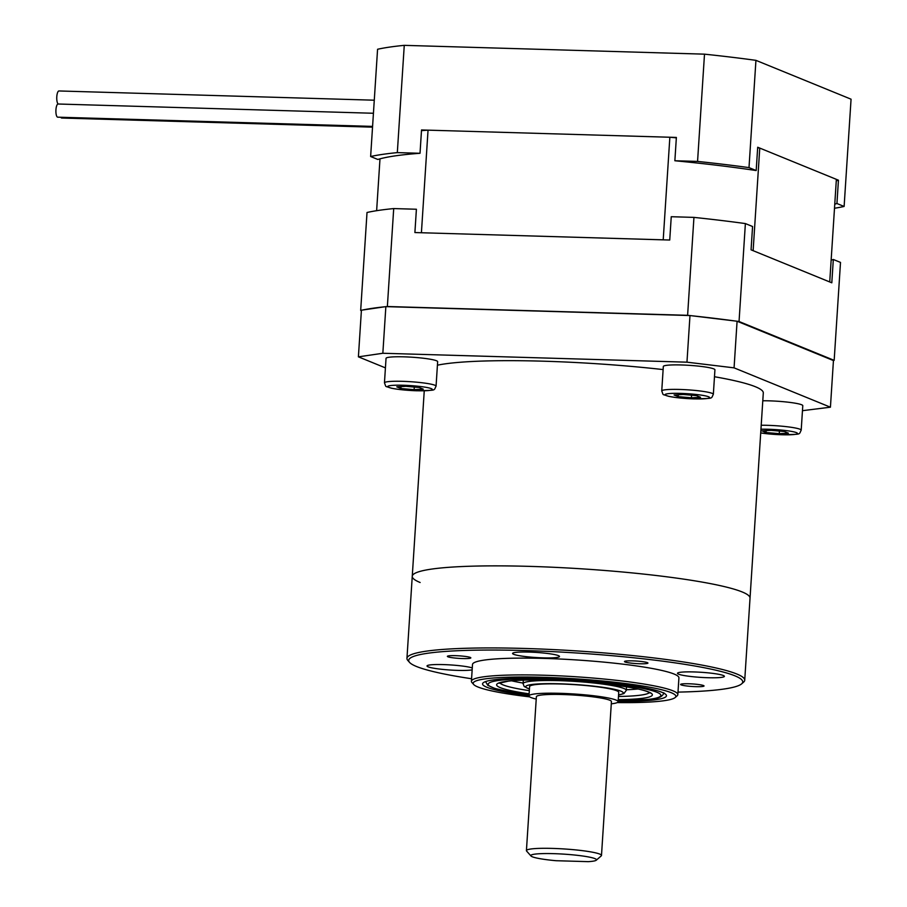 <?xml version="1.0" encoding="UTF-8"?>
<svg xmlns="http://www.w3.org/2000/svg" width="907" height="907" viewBox="0 0 907 907"><rect width="100%" height="100%" fill="white"/><g stroke="black" fill="none" stroke-linecap="round" stroke-linejoin="round"><path stroke-width="1.36" d="M393.706 208.576L416.404 209.245L414.896 232.555L669.74 240.026L671.248 216.716L693.946 217.385L687.608 315.319L387.368 306.509L393.706 208.576A253.858 27.584 3.7 0 0 367.018 212.487L360.68 310.421L361.383 310.704M834.168 360.351L739.046 321.509L745.384 223.576L752.572 226.512L751.064 249.833L831.81 282.803L833.318 259.481L840.506 262.418L834.168 360.351A253.858 27.584 3.7 0 1 833.363 360.533M687.608 315.319A253.858 27.584 3.7 0 1 689.717 315.534M691.497 315.727A253.858 27.584 3.7 0 1 735.566 321.044M737.176 321.259A253.858 27.584 3.7 0 1 739.046 321.509M693.946 217.385A253.858 27.584 3.7 0 1 745.384 223.576M360.68 310.421A253.858 27.584 3.7 0 1 361.405 310.262M362.199 310.092A253.858 27.584 3.7 0 1 385.067 306.747M386.121 306.634A253.858 27.584 3.7 0 1 387.368 306.509M833.318 259.481A239.754 26.054 3.7 0 1 831.152 260.105M836.277 180.822A239.754 26.054 -176.3 0 0 838.442 180.198L757.696 147.24L756.189 170.55A239.754 26.054 -176.3 0 0 674.865 160.754L697.562 161.412A253.858 27.584 -176.3 0 1 749.001 167.614L755.939 60.35A253.858 27.584 -176.3 0 0 704.501 54.159L697.562 161.412M674.865 160.754L676.373 137.433L421.528 129.962L420.02 153.283A239.754 26.054 -176.3 0 0 377.834 159.462L370.634 156.514L377.573 49.261A253.858 27.584 -176.3 0 1 404.261 45.35L704.501 54.159M834.769 204.143A239.754 26.054 -176.3 0 0 836.934 203.519L844.122 206.456A253.858 27.584 -176.3 0 1 834.508 208.247M756.189 170.55L749.001 167.614M420.02 153.283L397.323 152.614A253.858 27.584 -176.3 0 0 370.634 156.514M838.442 180.198L836.934 203.519M755.939 60.35L851.061 99.192L844.122 206.456M397.323 152.614L404.261 45.35M373.435 113.262L58.116 104.01A6.587 2.018 91.7 0 0 55.939 109.781A6.587 2.018 91.7 0 0 57.731 117.173L372.584 126.402M60.837 117.264A6.587 2.018 91.7 0 0 61.744 118.035L372.539 127.15M374.274 100.201L58.966 90.961A6.587 2.018 91.7 0 0 56.79 96.732A6.587 2.018 91.7 0 0 58.252 104.022M753.127 250.672L759.76 148.079L836.367 179.359L829.735 281.964L753.127 250.672M379.988 158.838L376.632 210.696M421.415 232.748L428.047 130.155L669.854 137.24L663.21 239.845L421.415 232.748M421.483 130.631A236.001 25.645 3.7 0 1 428.047 130.155M669.854 137.24A236.001 25.645 3.7 0 1 676.339 137.853M757.662 147.75A236.001 25.645 3.7 0 1 759.76 148.079M762.798 400.769A25.861 2.812 3.7 0 1 769.193 400.837A25.861 2.812 3.7 0 1 802.786 405.69L801.198 430.179A25.861 2.812 3.7 0 0 767.605 425.326A25.861 2.812 3.7 0 0 761.211 425.247M761.948 430.848L771.086 430.337L784.306 431.494L788.398 433.172L779.26 433.671L766.041 432.514L761.948 430.848M779.43 431.074L779.26 433.671M766.154 430.61L766.041 432.514M681.338 364.965A25.861 2.812 3.7 0 1 714.931 369.818L713.344 394.307A25.861 2.812 3.7 0 0 679.751 389.454A25.861 2.812 3.7 0 0 661.747 390.962L663.323 366.485A25.861 2.812 3.7 0 1 681.338 364.965M674.094 394.964L683.232 394.466L696.451 395.622L700.544 397.3L691.406 397.799L678.187 396.642L674.094 394.964M691.576 395.191L691.406 397.799M678.311 394.738L678.187 396.642M404.046 356.836A25.861 2.812 3.7 0 1 437.65 361.689L436.063 386.167A25.861 2.812 3.7 0 0 402.47 381.325A25.861 2.812 3.7 0 0 384.455 382.833L386.042 358.356A25.861 2.812 3.7 0 1 404.046 356.836M396.812 386.836L405.939 386.325L419.17 387.493L423.263 389.16L414.125 389.67L400.894 388.513L396.812 386.836M414.295 387.062L414.125 389.67M401.019 386.609L400.894 388.513M802.457 410.678L830.427 407.198L833.442 360.567L737.085 321.225L734.069 367.857L686.962 362.176L382.845 353.265L358.401 356.836L385.43 367.879M358.401 356.836L361.417 310.205L385.86 306.623L382.845 353.265M686.962 362.176L689.978 315.545L385.86 306.623M830.427 407.198L734.069 367.857M689.978 315.545L737.085 321.225M714.489 376.734A169.246 18.389 3.7 0 1 755.418 386.745A169.246 18.389 3.7 0 1 763.297 392.946L750.032 598.144A169.246 18.389 -176.3 0 0 742.153 591.942A169.246 18.389 3.7 0 1 750.032 598.144L744.726 680.216A169.246 18.389 3.7 0 1 743.581 682.155L741.597 683.878A167.364 18.185 -176.3 0 0 734.931 675.828A167.364 18.185 -176.3 0 0 541.774 651.147A167.364 18.185 -176.3 0 0 409.579 662.416A167.364 18.185 -176.3 0 0 416.494 666.498A167.364 18.185 -176.3 0 0 471.583 678.753M437.423 365.192A169.246 18.389 3.7 0 1 663.13 369.58M420.134 582.498A169.246 18.389 3.7 0 1 412.254 576.296A169.246 18.389 3.7 0 1 555.923 567.385A169.246 18.389 3.7 0 1 742.153 591.942A169.246 18.389 -176.3 0 0 555.923 567.385A169.246 18.389 -176.3 0 0 412.254 576.296L406.948 658.38A169.246 18.389 3.7 0 1 550.617 649.457A169.246 18.389 3.7 0 1 736.835 674.014A169.246 18.389 3.7 0 1 744.726 680.216M529.008 695.635A92.14 10.011 3.7 0 1 486.855 687.245A92.14 10.011 3.7 0 1 483.182 682.812A92.14 10.011 3.7 0 1 565.775 679.275A92.14 10.011 3.7 0 1 662.167 692.392A92.14 10.011 3.7 0 1 665.976 694.637A92.14 10.011 3.7 0 1 618.143 701.44M617.248 702.574A101.55 11.031 -176.3 0 0 675.159 697.54A101.55 11.031 -176.3 0 0 671.112 692.653A101.55 11.031 -176.3 0 0 553.916 677.676A101.55 11.031 -176.3 0 0 473.703 684.513A101.55 11.031 -176.3 0 0 477.91 686.984A101.55 11.031 -176.3 0 0 529.688 696.871M473.703 684.513L471.957 682.54A103.421 11.235 3.7 0 1 471.413 681.282A103.421 11.235 3.7 0 1 559.211 675.828A103.421 11.235 3.7 0 1 673.017 690.839A103.421 11.235 3.7 0 1 677.835 694.626A103.421 11.235 3.7 0 1 677.144 695.816L675.159 697.54M409.579 662.416L407.833 660.443A169.246 18.389 3.7 0 1 406.948 658.38M447.933 656.781A11.757 1.281 -176.3 0 0 460.858 658.493A11.757 1.281 -176.3 0 0 470.835 657.87A11.757 1.281 -176.3 0 0 470.291 657.439A11.757 1.281 -176.3 0 0 457.355 655.738A11.757 1.281 -176.3 0 0 447.378 656.351A11.757 1.281 -176.3 0 0 447.933 656.781M681.134 684.887A11.757 1.281 -176.3 0 0 694.07 686.588A11.757 1.281 -176.3 0 0 704.047 685.975A11.757 1.281 -176.3 0 0 703.503 685.545A11.757 1.281 -176.3 0 0 690.567 683.833A11.757 1.281 -176.3 0 0 680.59 684.456A11.757 1.281 -176.3 0 0 681.134 684.887M625.025 661.974A11.757 1.281 -176.3 0 0 637.961 663.686A11.757 1.281 -176.3 0 0 647.938 663.062A11.757 1.281 -176.3 0 0 647.394 662.632A11.757 1.281 -176.3 0 0 634.458 660.931A11.757 1.281 -176.3 0 0 624.481 661.543A11.757 1.281 -176.3 0 0 625.025 661.974M472.286 667.937A23.503 2.551 -176.3 0 0 446.153 664.695A23.503 2.551 -176.3 0 0 427.027 665.976A23.503 2.551 -176.3 0 0 428.127 666.838A23.503 2.551 -176.3 0 0 449.475 669.978A23.503 2.551 -176.3 0 0 472.162 669.854M678.583 674.184A23.503 2.551 -176.3 0 0 704.444 677.586A23.503 2.551 -176.3 0 0 724.398 676.35A23.503 2.551 -176.3 0 0 723.298 675.488A23.503 2.551 -176.3 0 0 697.438 672.076A23.503 2.551 -176.3 0 0 677.484 673.323A23.503 2.551 -176.3 0 0 678.583 674.184M513.679 654.31A23.503 2.551 -176.3 0 0 539.54 657.722A23.503 2.551 -176.3 0 0 559.494 656.475A23.503 2.551 -176.3 0 0 558.406 655.614A23.503 2.551 -176.3 0 0 532.534 652.212A23.503 2.551 -176.3 0 0 512.58 653.448A23.503 2.551 -176.3 0 0 513.679 654.31M677.835 694.626L678.924 677.835A103.421 11.235 -176.3 0 0 674.105 674.048A103.421 11.235 -176.3 0 0 560.299 659.038A103.421 11.235 -176.3 0 0 472.502 664.491L471.413 681.282M678.005 692.109A167.364 18.185 -176.3 0 0 741.597 683.878M532.341 856.786A32.913 3.571 -176.3 0 0 556.025 860.709L588.28 861.65A32.913 3.571 -176.3 0 0 596.273 860.21A32.913 3.571 -176.3 0 0 594.958 858.623A32.913 3.571 -176.3 0 0 556.977 853.77A32.913 3.571 -176.3 0 0 530.98 855.981A32.913 3.571 -176.3 0 0 532.341 856.786M530.98 855.981L526.616 851.072A37.606 4.093 3.7 0 1 526.423 850.619A37.606 4.093 3.7 0 1 558.349 848.635A37.606 4.093 3.7 0 1 599.731 854.088A37.606 4.093 3.7 0 1 601.488 855.471A37.606 4.093 3.7 0 1 601.228 855.902L596.273 860.21M601.488 855.471L611.431 701.576A37.606 4.093 -176.3 0 0 609.685 700.193A37.606 4.093 -176.3 0 0 568.304 694.739A37.606 4.093 -176.3 0 0 536.377 696.712L526.423 850.619M511.718 680.828A75.213 8.174 -176.3 0 0 523.124 683.073M626.329 689.751A75.213 8.174 -176.3 0 0 637.927 688.991M611.295 703.821A44.658 4.852 -176.3 0 0 618.132 701.701A44.658 4.852 -176.3 0 0 617.792 701.054A44.658 4.852 -176.3 0 0 570.991 693.798A44.658 4.852 -176.3 0 0 528.996 695.941A44.658 4.852 -176.3 0 0 529.325 696.587A44.658 4.852 -176.3 0 0 536.218 699.082M618.132 701.701L618.733 692.37A44.658 4.852 -176.3 0 0 618.404 691.724A44.658 4.852 -176.3 0 0 571.603 684.468A44.658 4.852 -176.3 0 0 529.597 686.61L528.996 695.941M760.712 432.934A22.335 2.426 -176.3 0 0 781.902 434.759A22.335 2.426 -176.3 0 0 796.414 432.628A22.335 2.426 -176.3 0 0 768.444 429.26A22.335 2.426 -176.3 0 0 760.95 429.226M694.048 398.876A22.335 2.426 -176.3 0 0 708.56 396.756A22.335 2.426 -176.3 0 0 680.59 393.389A22.335 2.426 -176.3 0 0 666.078 395.509A22.335 2.426 -176.3 0 0 694.048 398.876M416.767 390.747A22.335 2.426 -176.3 0 0 431.279 388.627A22.335 2.426 -176.3 0 0 403.298 385.248A22.335 2.426 -176.3 0 0 388.786 387.38A22.335 2.426 -176.3 0 0 416.767 390.747M618.189 700.737A86.505 9.399 -176.3 0 0 648.596 699.388A86.505 9.399 -176.3 0 0 618.801 684.558A86.505 9.399 -176.3 0 0 500.415 680.25A86.505 9.399 -176.3 0 0 529.064 694.921L513.362 692.597L494.78 688.436L487.739 685.295L485.551 681.599M529.132 693.821A78.036 8.48 3.7 0 1 507.659 681.18A78.036 8.48 3.7 0 1 614.47 685.08A78.036 8.48 3.7 0 1 641.351 698.447A78.036 8.48 3.7 0 1 618.257 699.648M618.472 696.474A75.213 8.174 -176.3 0 0 639.118 695.34A75.213 8.174 -176.3 0 0 649.435 692.551M523.316 680.171L523.09 683.685A51.71 5.623 3.7 0 1 530.391 681.304A51.71 5.623 3.7 0 1 588.598 682.483A51.71 5.623 3.7 0 1 626.295 690.352L623.925 693.572L618.563 695.011M618.563 694.921A48.887 5.317 -176.3 0 0 597.532 686.599A48.887 5.317 -176.3 0 0 532.624 684.411A48.887 5.317 -176.3 0 0 529.439 688.98M499.859 682.88A75.213 8.174 -176.3 0 0 529.337 690.646M760.712 432.968L782.027 434.782C802.049 434.079 798.659 435.009 801.198 430.179M661.747 390.962C663.867 396.166 661.532 393.661 668.538 396.302C675.296 397.674 683.844 398.547 694.172 398.91C714.206 398.207 710.805 399.137 713.344 394.307M384.455 382.833C386.575 388.037 384.239 385.532 391.246 388.173C398.014 389.545 406.563 390.418 416.891 390.781C436.913 390.078 433.523 391.008 436.063 386.167M424.249 390.815L412.254 576.296M663.822 692.778C662.892 696.689 657.983 698.889 649.117 699.388L618.189 700.76M499.19 683.22L508.181 681.191C527.092 678.742 573.689 680.182 608.302 684.343C629.016 686.894 642.201 689.388 647.881 691.814L650.047 692.971M626.522 686.848L626.295 690.352M523.09 683.685L524.189 686.497L529.439 689.082"/></g></svg>
